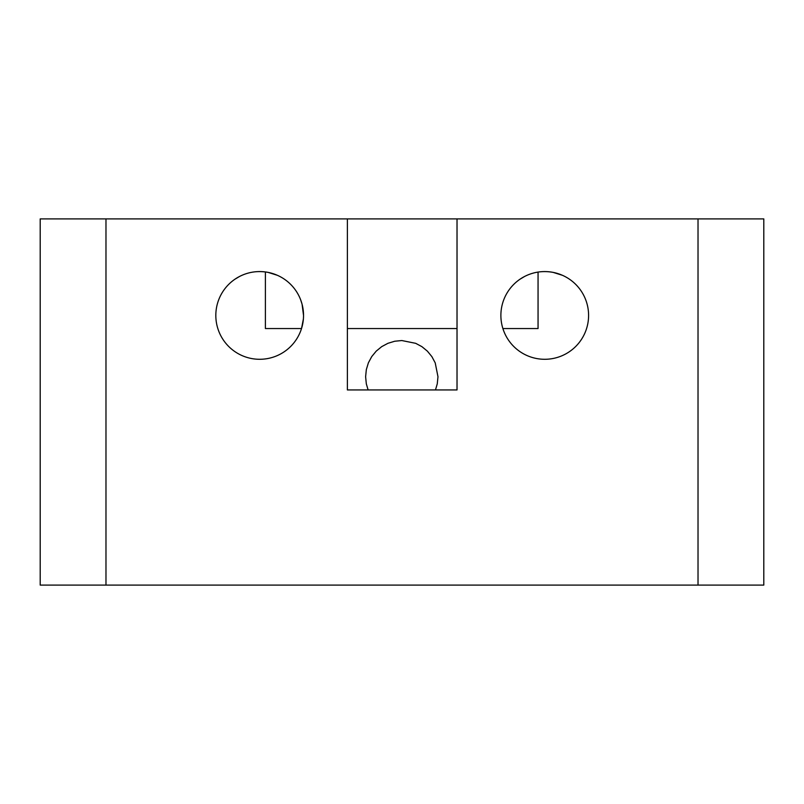 <?xml version="1.0" encoding="UTF-8"?>
<svg xmlns="http://www.w3.org/2000/svg" width="804" height="804" viewBox="0 0 804 804"><rect width="100%" height="100%" fill="white"/><g stroke="black" fill="none" stroke-linecap="round" stroke-linejoin="round"><path stroke-width="1.21" d="M435.477 389.94L437.265 383.84L437.979 376.744L435.215 362.865L431.869 356.614L427.396 351.167L421.929 346.665L415.698 343.328L401.819 340.544L394.744 341.238L387.93 343.308L381.699 346.645L376.222 351.127L371.729 356.594L368.393 362.815L366.322 369.629L365.619 376.724L366.312 383.799L368.111 389.94M105.977 218.909L105.977 585.091L40.2 585.091L40.2 218.909L763.8 218.909L763.8 585.091L698.023 585.091L698.023 218.909M105.977 585.091L698.023 585.091M303.53 315.429A43.858 43.858 0 0 0 259.682 271.571A43.858 43.858 0 0 0 215.824 315.429A43.858 43.858 0 0 0 259.682 359.287A43.858 43.858 0 0 0 303.53 315.429L302.073 304.193M302.063 304.173L300.626 299.721M265.4 271.953L265.4 328.545L301.53 328.545L303.389 318.977M246.878 273.481C253.672 271.4 260.757 271.038 268.154 272.405L277.34 275.29M239.512 276.486L234.999 279.179M544.73 359.287A43.858 43.858 0 0 0 588.588 315.429A43.858 43.858 0 0 0 544.73 271.571A43.858 43.858 0 0 0 500.882 315.429A43.858 43.858 0 0 0 544.73 359.287M531.936 273.481C538.72 271.4 545.815 271.038 553.202 272.405L562.398 275.29M524.56 276.486L520.057 279.179M502.882 328.545L538.057 328.545L538.057 272.084M457.024 328.545L347.388 328.545M347.388 218.909L347.388 389.94L457.024 389.94L457.024 218.909"/></g></svg>
